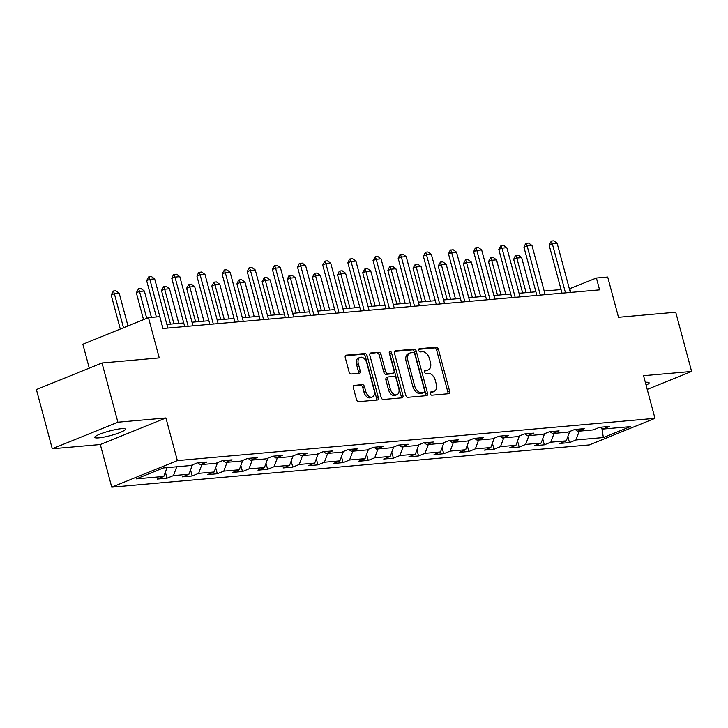 <?xml version="1.0" encoding="UTF-8"?>
<svg xmlns="http://www.w3.org/2000/svg" width="728" height="728" viewBox="0 0 728 728"><rect width="100%" height="100%" fill="white"/><g stroke="black" fill="none" stroke-linecap="round" stroke-linejoin="round"><path stroke-width="1.09" d="M430.303 393.657A1.702 1.083 68 0 0 431.85 395.195L448.666 393.702A2.43 1.547 68 0 0 448.958 393.63A2.43 1.547 68 0 0 449.622 391.236L438.411 349.385A2.43 1.547 68 0 0 436.199 347.201L419.383 348.685A1.702 1.083 68 0 0 419.182 348.739A1.702 1.083 68 0 0 418.718 350.414A1.702 1.083 68 0 0 420.256 351.942L422.431 351.751A7.79 4.95 68 0 1 429.493 358.74L430.43 362.235A7.79 4.95 68 0 1 428.282 369.897A7.79 4.95 68 0 1 427.354 370.115L425.179 370.315A1.702 1.083 68 0 0 424.979 370.361A1.702 1.083 68 0 0 424.506 372.035A1.702 1.083 68 0 0 426.053 373.564L428.228 373.373A7.79 4.95 68 0 1 435.289 380.371L436.218 383.856A7.79 4.95 68 0 1 434.079 391.518A7.79 4.95 68 0 1 433.151 391.746L430.976 391.937A1.702 1.083 68 0 0 430.767 391.983A1.702 1.083 68 0 0 430.303 393.657M98.717 437.874A15.87 2.339 165 0 0 115.879 433.988A15.87 2.339 165 0 0 125.398 429.165A15.87 2.339 165 0 0 121.412 428.683A15.87 2.339 165 0 0 104.25 432.559A15.87 2.339 165 0 0 94.74 437.382A15.87 2.339 165 0 0 98.717 437.874M646.091 385.176A15.87 2.339 165 0 0 649.13 382.837A15.87 2.339 165 0 0 645.327 382.327M354.29 385.267A2.43 1.547 68 0 0 353.999 385.339A2.43 1.547 68 0 0 353.335 387.733L356.474 399.481A2.43 1.547 68 0 0 358.686 401.665L377.359 400.009A2.43 1.547 68 0 0 377.65 399.945A2.43 1.547 68 0 0 378.323 397.543L367.103 355.692A2.43 1.547 68 0 0 364.901 353.508L346.219 355.164A2.43 1.547 68 0 0 345.936 355.228A2.43 1.547 68 0 0 345.263 357.621L349.067 371.808A2.43 1.547 68 0 0 351.269 373.992L359.259 373.291A2.43 1.547 68 0 0 359.55 373.218A2.43 1.547 68 0 0 360.224 370.825L358.34 363.791A6.507 4.141 68 0 1 360.123 357.375A6.507 4.141 68 0 1 366.803 363.035L374.192 390.59A6.507 4.141 68 0 1 372.399 396.997A6.507 4.141 68 0 1 365.72 391.336L364.491 386.75A2.43 1.547 68 0 0 362.28 384.566L353.744 385.494M647.228 389.416L691.6 371.444L675.73 312.221L618.491 317.29L607.698 277.022L596.414 278.014L599.581 289.862L162.926 328.492L159.751 316.653L148.466 317.645L82.856 344.217L89.262 368.141M117.881 422.204L52.27 448.776L100.318 444.526L165.929 417.954L117.881 422.204L102.011 362.981L159.25 357.912L148.466 317.645M165.929 417.954L177.359 460.587L654.972 418.336L589.361 444.908L111.748 487.159L177.359 460.587M691.6 371.444L643.552 375.694L654.972 418.336M405.705 395.122A2.43 1.547 68 0 0 407.908 397.306L426.581 395.659A2.43 1.547 68 0 0 426.872 395.586A2.43 1.547 68 0 0 427.545 393.193L416.325 351.342A2.43 1.547 68 0 0 414.123 349.149L395.45 350.805A2.43 1.547 68 0 0 395.158 350.878A2.43 1.547 68 0 0 394.485 353.271L405.705 395.122M401.974 397.834L383.292 399.49A2.43 1.547 68 0 1 381.09 397.297L369.879 355.446A2.43 1.547 68 0 1 370.543 353.053A2.43 1.547 68 0 1 370.834 352.98L378.824 352.279A2.43 1.547 68 0 1 381.035 354.463L385.585 371.435A2.43 1.547 68 0 0 387.787 373.619L393.093 373.155A2.43 1.547 68 0 0 393.384 373.082A2.43 1.547 68 0 0 394.048 370.689L389.316 353.016A1.702 1.083 68 0 1 389.78 351.333A1.702 1.083 68 0 1 391.528 352.816L402.93 395.368A2.43 1.547 68 0 1 402.266 397.761A2.43 1.547 68 0 1 401.974 397.834M52.27 448.776L36.4 389.553L102.011 362.981M167.012 478.205L173.482 475.584L188.962 474.21L182.491 476.831L192.165 475.975L198.635 473.355L214.114 471.99L207.644 474.611L217.317 473.755L223.787 471.134L239.275 469.76L232.796 472.381L242.47 471.526L248.949 468.905L264.428 467.54L257.958 470.161L267.631 469.305L274.101 466.675L289.58 465.31L283.11 467.931L292.783 467.076L299.254 464.455L314.733 463.081L308.262 465.702L317.936 464.846L324.406 462.225L339.894 460.86L333.415 463.481L343.088 462.626L349.567 460.005L365.046 458.631L358.576 461.252L368.25 460.396L374.72 457.776L390.199 456.411L383.729 459.031L393.402 458.176L399.872 455.555L415.351 454.181L408.881 456.802L418.555 455.946L425.034 453.326L440.513 451.961L434.034 454.581L443.716 453.726L450.186 451.105L465.665 449.731L459.195 452.352L468.868 451.496L475.339 448.876L490.818 447.511L484.348 450.132L494.021 449.276L500.491 446.655L515.97 445.281L509.5 447.902L519.173 447.047L525.652 444.426L541.131 443.061L534.652 445.682L544.335 444.826L550.805 442.196L566.284 440.831L559.814 443.452L569.487 442.597L575.957 439.976L603.366 437.546L630.321 426.635L602.911 429.056L609.381 426.435L599.708 427.291L593.238 429.911L577.759 431.285L584.229 428.665L574.556 429.52L568.086 432.141L552.597 433.506L559.077 430.885L549.403 431.74L542.924 434.361L527.445 435.735L533.915 433.115L524.242 433.97L517.772 436.591L502.293 437.965L508.763 435.335L499.09 436.19L492.619 438.82L477.14 440.185L483.61 437.564L473.937 438.42L467.458 441.041L451.979 442.415L458.458 439.794L448.776 440.649L442.306 443.27L426.826 444.635L433.296 442.014L423.623 442.87L417.153 445.49L401.674 446.865L408.144 444.244L398.471 445.099L392.001 447.72L376.522 449.085L382.992 446.464L373.318 447.32L366.839 449.94L351.36 451.315L357.839 448.694L348.157 449.549L341.687 452.17L326.208 453.535L332.678 450.914L323.005 451.769L316.534 454.39L301.055 455.764L307.525 453.144L297.852 453.999L291.382 456.62L275.903 457.985L282.373 455.364L272.7 456.219L266.221 458.84L250.741 460.214L257.221 457.594L247.538 458.449L241.068 461.07L225.589 462.444L232.059 459.814L222.386 460.669L215.916 463.299L200.437 464.664L206.907 462.043L197.233 462.899L190.763 465.52L163.345 467.949L136.391 478.86L163.809 476.44L157.33 479.06L167.012 478.205L165.383 472.154M176.731 466.757L173.482 475.584M192.41 464.846L188.962 474.21M200.437 464.664L197.788 462.853M201.893 464.537L198.635 473.355M217.572 462.626L214.114 471.99M225.589 462.444L222.941 460.624M227.045 462.307L223.787 471.134M242.724 460.396L239.275 469.76M250.741 460.214L248.093 458.403M252.197 460.087L248.949 468.905M267.877 458.176L264.428 467.54M275.903 457.985L273.255 456.174M277.35 457.857L274.101 466.675M293.029 455.946L289.58 465.31M301.055 455.764L298.407 453.944M302.511 455.637L299.254 464.455M318.191 453.726L314.733 463.081M326.208 453.535L323.56 451.724M327.664 453.408L324.406 462.225M343.343 451.496L339.894 460.86M351.36 451.315L348.712 449.495M352.816 451.187L349.567 460.005M368.495 449.276L365.046 458.631M376.522 449.085L373.874 447.274M377.969 448.958L374.72 457.776M393.648 447.047L390.199 456.411M401.674 446.865L399.026 445.045M403.13 446.737L399.872 455.555M418.809 444.826L415.351 454.181M426.826 444.635L424.178 442.824M428.282 444.508L425.034 453.326M443.962 442.597L440.513 451.961M451.979 442.415L449.34 440.595M453.435 442.278L450.186 451.105M469.114 440.367L465.665 449.731M477.14 440.185L474.492 438.374M478.587 440.058L475.339 448.876M494.267 438.147L490.818 447.511M502.293 437.965L499.645 436.145M503.749 437.828L500.491 446.655M519.428 435.917L515.97 445.281M527.445 435.735L524.797 433.924M528.901 435.608L525.652 444.426M544.58 433.697L541.131 443.061M552.597 433.506L549.959 431.695M554.053 433.378L550.805 442.196M569.733 431.467L566.284 440.831M577.759 431.285L575.111 429.465M579.215 431.158L575.957 439.976M601.892 428.355L603.366 437.546M602.911 429.056L600.263 427.245M100.318 444.526L111.748 487.159M596.414 278.014L569.351 288.834M561.051 289.562L544.189 291.054M535.899 291.791L519.037 293.284M510.747 294.012L493.884 295.504M485.594 296.241L468.732 297.734M460.433 298.471L443.57 299.963M435.28 300.691L418.418 302.184M410.128 302.921L393.266 304.413M384.976 305.141L368.113 306.634M359.814 307.371L342.952 308.863M334.662 309.591L317.799 311.084M309.509 311.821L292.647 313.313M284.348 314.041L267.495 315.533M259.195 316.271L242.333 317.763M234.043 318.491L217.181 319.983M208.891 320.72L192.028 322.213M183.729 322.95L166.876 324.442M167.058 467.622L163.809 476.44M570.779 292.41L569.815 288.789M567.867 436.545L569.487 442.597M542.706 438.766L544.335 444.826M517.553 440.995L519.173 447.047M492.401 443.225L494.021 449.276M467.249 445.445L468.868 451.496M442.087 447.675L443.716 453.726M416.935 449.895L418.555 455.946M391.782 452.124L393.402 458.176M366.63 454.345L368.25 460.396M341.468 456.574L343.088 462.626M316.316 458.795L317.936 464.846M291.164 461.024L292.783 467.076M266.011 463.245L267.631 469.305M240.85 465.474L242.47 471.526M215.697 467.704L217.317 473.755M190.545 469.924L192.165 475.975M430.294 392.556L431.376 392.465A7.79 4.95 68 0 0 432.305 392.237L434.079 391.518M428.282 369.897L426.517 370.616A7.79 4.95 68 0 1 425.58 370.834L424.497 370.934M447.766 393.784A2.43 1.547 68 0 0 447.847 391.955L436.636 350.104A2.43 1.547 68 0 0 434.434 347.92L418.7 349.313M425.68 395.732A2.43 1.547 68 0 0 425.771 393.912L414.56 352.061A2.43 1.547 68 0 0 412.348 349.868L394.576 351.442M423.969 392.556A1.702 1.083 68 0 0 424.169 392.51A1.702 1.083 68 0 0 424.642 390.827L414.796 354.09A1.702 1.083 68 0 0 413.258 352.561L410.956 352.762A7.79 4.95 68 0 0 410.028 352.989A7.79 4.95 68 0 0 407.889 360.651L414.614 385.767A7.79 4.95 68 0 0 421.676 392.756L423.969 392.556L422.195 393.275A1.702 1.083 68 0 0 422.404 393.22A1.702 1.083 68 0 0 422.577 393.12M410.028 352.989L408.253 353.708A7.79 4.95 68 0 0 406.115 361.37L407.889 360.651M422.195 393.275L419.901 393.475A7.79 4.95 68 0 1 412.84 386.486L406.115 361.37M369.961 353.617L378.824 352.279M391.864 373.646A2.43 1.547 68 0 1 391.609 373.801A2.43 1.547 68 0 1 391.318 373.864L386.013 374.338A2.43 1.547 68 0 1 383.811 372.154L379.261 355.182A2.43 1.547 68 0 0 377.059 352.998M401.073 397.916A2.43 1.547 68 0 0 401.155 396.087L389.753 353.535A1.702 1.083 68 0 0 389.234 352.534M390.299 389.043A6.507 4.141 68 0 0 396.978 394.703A6.507 4.141 68 0 0 398.771 388.297L396.169 378.587A2.43 1.547 68 0 0 393.957 376.403L388.661 376.876A2.43 1.547 68 0 0 388.37 376.94A2.43 1.547 68 0 0 387.696 379.343L390.299 389.043L388.524 389.762A6.507 4.141 68 0 0 395.204 395.422L396.978 394.703M386.887 377.595A2.43 1.547 68 0 0 386.595 377.659A2.43 1.547 68 0 0 385.931 380.061L387.696 379.343M388.524 389.762L385.931 380.061M372.399 396.997L370.625 397.716A6.507 4.141 68 0 1 363.945 392.055L362.717 387.469A2.43 1.547 68 0 0 360.515 385.285L353.417 385.913M360.123 357.375L358.358 358.094A6.507 4.141 68 0 0 356.565 364.51L358.34 363.791M358.367 373.364A2.43 1.547 68 0 0 358.449 371.544L356.565 364.51M376.458 400.091A2.43 1.547 68 0 0 376.549 398.262L365.329 356.411A2.43 1.547 68 0 0 363.126 354.227L345.345 355.801M530.949 292.228L521.676 257.639L516.835 258.067L526.107 292.656M513.65 259.359L515.36 255.628L515.888 255.419L516.835 258.067L513.65 259.359L522.649 292.965M515.888 255.419L518.309 255.2L521.676 257.639M565.483 292.884L552.306 243.698L549.112 244.99L551.36 241.05L553.78 240.841L557.138 243.27L570.315 292.456M562.025 293.184L549.112 244.99M557.138 243.27L552.306 243.698L551.36 241.05M505.787 294.458L496.523 259.86L491.682 260.287L500.955 294.886M488.488 261.579L490.736 257.639L491.682 260.287L488.488 261.579L497.497 295.186M490.736 257.639L493.156 257.43L496.523 259.86M480.635 296.678L471.362 262.089L466.53 262.517L475.794 297.106M463.336 263.809L465.583 259.869L466.53 262.517L463.336 263.809L472.345 297.415M465.583 259.869L468.004 259.65L471.362 262.089M540.322 295.104L527.145 245.928L523.96 247.22L525.671 243.498L528.619 243.061L531.986 245.5L545.163 294.676M536.873 295.413L523.96 247.22M531.986 245.5L527.145 245.928L526.198 243.279M515.169 297.333L501.992 248.148L498.798 249.44L501.046 245.5L503.467 245.291L506.834 247.72L520.01 296.906M511.711 297.634L498.798 249.44M506.834 247.72L501.992 248.148L501.046 245.5M455.482 298.908L446.209 264.31L441.377 264.737L450.641 299.335M438.183 266.029L440.431 262.089L441.377 264.737L438.183 266.029L447.183 299.636M440.431 262.089L442.851 261.88L446.209 264.31M430.33 301.128L421.057 266.539L416.216 266.967L425.489 301.556M413.031 268.259L415.269 264.319L416.216 266.967L413.031 268.259L422.031 301.865M415.269 264.319L417.69 264.1L421.057 266.539M405.168 303.358L395.905 268.759L391.063 269.187L400.336 303.785M387.869 270.488L389.589 266.757L390.117 266.548L391.063 269.187L387.869 270.488L396.878 304.086M390.117 266.548L392.538 266.33L395.905 268.759M490.017 299.554L476.84 250.377L473.646 251.67L475.357 247.948L478.314 247.511L481.672 249.95L494.858 299.126M486.559 299.863L473.646 251.67M481.672 249.95L476.84 250.377L475.894 247.729M464.864 301.783L451.688 252.607L448.494 253.899L450.204 250.168L453.153 249.74L456.52 252.17L469.697 301.356M461.406 302.084L448.494 253.899M456.52 252.17L451.688 252.607L450.741 249.959M439.703 304.004L426.526 254.827L423.341 256.12L425.58 252.179L428 251.97L431.367 254.4L444.544 303.576M436.254 304.313L423.341 256.12M431.367 254.4L426.526 254.827L425.58 252.179M380.016 305.578L370.743 270.989L365.911 271.417L375.175 306.006M362.717 272.709L364.965 268.769L365.911 271.417L362.717 272.709L371.726 306.315M364.965 268.769L367.385 268.559L370.743 270.989M414.55 306.233L401.374 257.057L398.18 258.349L399.899 254.618L402.848 254.19L406.215 256.629L419.392 305.805M411.093 306.534L398.18 258.349M406.215 256.629L401.374 257.057L400.427 254.409M354.864 307.808L345.591 273.218L340.759 273.646L350.022 308.235M337.565 274.938L339.275 271.207L339.812 270.998L340.759 273.646L337.565 274.938L346.564 308.545M339.812 270.998L342.224 270.78L345.591 273.218M389.398 308.454L376.221 259.277L373.027 260.569L375.275 256.629L377.696 256.42L381.053 258.849L394.23 308.026M385.94 308.763L373.027 260.569M381.053 258.849L376.221 259.277L375.275 256.629M329.711 310.028L320.438 275.439L315.597 275.866L324.87 310.465M312.412 277.159L314.651 273.218L315.597 275.866L312.412 277.159L321.412 310.765M314.651 273.218L317.071 273.009L320.438 275.439M364.246 310.683L351.069 261.507L347.875 262.799L349.586 259.068L352.534 258.64L355.901 261.079L369.078 310.255M360.788 310.993L347.875 262.799M355.901 261.079L351.069 261.507L350.123 258.859M304.55 312.257L295.286 277.668L290.445 278.096L299.718 312.685M287.251 279.388L288.971 275.657L289.498 275.448L290.445 278.096L287.251 279.388L296.26 312.995M289.498 275.448L291.919 275.229L295.286 277.668M339.084 312.904L325.907 263.727L322.722 265.019L324.961 261.079L327.382 260.87L330.749 263.299L343.925 312.476M335.635 313.213L322.722 265.019M330.749 263.299L325.907 263.727L324.961 261.079M279.397 314.487L270.124 279.889L265.292 280.316L274.556 314.915M262.098 281.609L264.346 277.668L265.292 280.316L262.098 281.609L271.107 315.215M264.346 277.668L266.767 277.459L270.124 279.889M313.932 315.133L300.755 265.957L297.561 267.249L299.281 263.518L302.229 263.09L305.596 265.529L318.773 314.705M310.474 315.442L297.561 267.249M305.596 265.529L300.755 265.957L299.809 263.309M254.245 316.707L244.972 282.118L240.14 282.546L249.404 317.135M236.946 283.838L238.657 280.107L239.194 279.898L240.14 282.546L236.946 283.838L245.946 317.444M239.194 279.898L241.605 279.679L244.972 282.118M288.779 317.363L275.603 268.177L272.409 269.469L274.656 265.529L277.077 265.32L280.435 267.749L293.611 316.935M285.321 317.663L272.409 269.469M280.435 267.749L275.603 268.177L274.656 265.529M229.083 318.937L219.82 284.339L214.978 284.766L224.251 319.365M211.793 286.059L214.032 282.118L214.978 284.766L211.793 286.059L220.793 319.665M214.032 282.118L216.453 281.909L219.82 284.339M263.627 319.583L250.45 270.406L247.256 271.699L248.967 267.977L251.915 267.54L255.282 269.979L268.459 319.155M260.169 319.892L247.256 271.699M255.282 269.979L250.45 270.406L249.504 267.758M203.931 321.157L194.667 286.568L189.826 286.996L199.099 321.585M186.632 288.288L188.88 284.348L189.826 286.996L186.632 288.288L195.641 321.894M188.88 284.348L191.3 284.129L194.667 286.568M238.466 321.812L225.289 272.627L222.104 273.919L224.342 269.979L226.763 269.769L230.13 272.199L243.307 321.385M235.017 322.113L222.104 273.919M230.13 272.199L225.289 272.627L224.342 269.979M178.779 323.387L169.506 288.789L164.674 289.216L173.937 323.814M161.48 290.508L163.727 286.568L164.674 289.216L161.48 290.508L170.488 324.115M163.727 286.568L166.148 286.359L169.506 288.789M213.313 324.033L200.136 274.856L196.942 276.149L198.662 272.427L201.611 271.99L204.978 274.429L218.154 323.605M209.855 324.342L196.942 276.149M204.978 274.429L200.136 274.856L199.19 272.208M151.424 317.381L144.353 291.018L139.521 291.446L146.728 318.354M136.327 292.738L138.575 288.798L139.521 291.446L136.327 292.738L143.534 319.647M138.575 288.798L140.986 288.579L144.353 291.018M188.161 326.262L174.984 277.086L171.79 278.378L173.501 274.647L176.458 274.219L179.816 276.649L192.993 325.835M184.703 326.563L171.79 278.378M179.816 276.649L174.984 277.086L174.037 274.438M127.964 325.953L119.201 293.238L114.36 293.666L123.496 327.755M111.175 294.967L113.413 291.018L114.36 293.666L111.175 294.967L120.302 329.047M113.413 291.018L115.834 290.809L119.201 293.238M163.008 328.483L149.832 279.306L146.637 280.599L148.885 276.658L151.297 276.449L154.664 278.879L167.84 328.055M156.374 316.944L146.637 280.599M154.664 278.879L149.832 279.306L148.885 276.658M431.376 392.465L433.151 391.746M425.58 370.834L427.354 370.115M434.434 347.92L436.199 347.201M436.636 350.104L438.411 349.385M447.847 391.955L449.622 391.236M394.904 351.023L395.45 350.805M412.348 349.868L414.123 349.149M414.56 352.061L416.325 351.342M425.771 393.912L427.545 393.193M412.84 386.486L414.614 385.767M419.901 393.475L421.676 392.756M370.288 353.207L370.834 352.98M379.261 355.182L381.035 354.463M383.811 372.154L385.585 371.435M386.013 374.338L387.787 373.619M391.318 373.864L393.093 373.155M389.753 353.535L391.528 352.816M401.155 396.087L402.93 395.368M360.515 385.285L362.28 384.566M362.717 387.469L364.491 386.75M363.945 392.055L365.72 391.336M358.449 371.544L360.224 370.825M345.673 355.382L346.219 355.164M363.126 354.227L364.901 353.508M365.329 356.411L367.103 355.692M376.549 398.262L378.323 397.543M422.404 393.22L424.169 392.51M391.609 373.801L393.384 373.082M386.595 377.659L388.37 376.94"/></g></svg>
